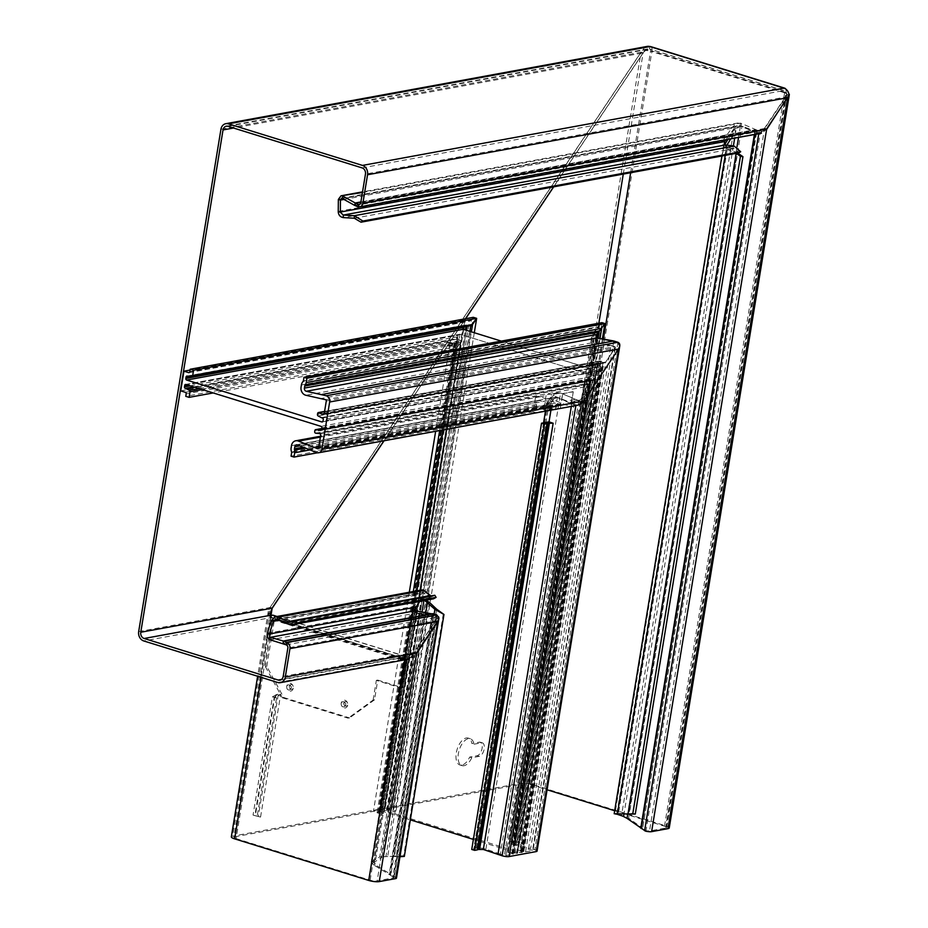 <?xml version="1.0" encoding="UTF-8"?>
<svg xmlns="http://www.w3.org/2000/svg" width="928" height="928" viewBox="0 0 928 928"><rect width="100%" height="100%" fill="white"/><g stroke="black" fill="none" stroke-linecap="round" stroke-linejoin="round"><path stroke-width="0.7" stroke-dasharray="4.64 3.48" d="M343.859 703.215A2.459 2.042 79.6 0 1 347.884 704.468A2.459 2.042 79.6 0 1 343.859 703.215M343.696 703.726A1.276 1.056 79.6 0 1 345.784 704.375A1.276 1.056 79.6 0 1 343.696 703.726M289.397 686.337A2.459 2.042 79.6 0 1 293.434 687.59A2.459 2.042 79.6 0 1 289.397 686.337M289.234 686.848A1.276 1.056 79.6 0 1 291.334 687.497A1.276 1.056 79.6 0 1 289.234 686.848M345.576 705.013A2.761 2.285 79.6 0 1 341.063 703.61A2.761 2.285 79.6 0 1 345.576 705.013M347.675 705.106A3.944 3.26 79.6 0 1 345.402 707.925A3.944 3.26 79.6 0 1 342.107 706.649A3.944 3.26 79.6 0 1 341.226 703.111A3.944 3.26 79.6 0 1 341.353 702.566A3.944 3.26 79.6 0 1 345.309 700.396A3.944 3.26 79.6 0 1 347.675 705.106M291.125 688.124A2.761 2.285 79.6 0 1 286.613 686.732A2.761 2.285 79.6 0 1 291.125 688.124M293.225 688.216A3.944 3.26 79.6 0 1 290.94 691.047A3.944 3.26 79.6 0 1 287.645 689.759A3.944 3.26 79.6 0 1 286.775 686.221A3.944 3.26 79.6 0 1 286.903 685.676A3.944 3.26 79.6 0 1 290.858 683.518A3.944 3.26 79.6 0 1 293.225 688.216M727.958 139.386L733.804 129.99L735.892 130.639L738.224 127.472L740.358 126.359A5.116 3.99 82.8 0 1 741.344 126.591L755.311 132.159L741.054 125.964A5.116 1.369 13.7 0 0 740.88 125.895A5.116 1.369 13.7 0 0 739.987 125.558L737.47 125.814L734.593 127.797L732.494 127.148L722.39 141.369L722.715 145.673L725.522 147.506L734.083 148.584L738.85 152.888M787.849 97.672L785.761 97.022L764.753 128.458L766.853 129.108L761.354 133.261L759.069 133.249L759.475 130.778A5.116 1.148 -170.7 0 1 757.213 130.222L741.634 123.575A5.116 1.369 13.7 0 0 741.46 123.494A5.116 1.369 13.7 0 0 740.567 123.157L736.414 123.528L732.494 127.148L338.36 199.439M341.492 198.325L737.47 125.814L736.414 123.528M419.792 601.356L421.277 599.128A1.276 0.661 107.2 0 0 421.625 598.224A1.276 0.661 107.2 0 0 421.648 597.818L421.474 594.164L419.386 593.514L421.834 589.93M421.277 599.128L419.178 598.479A1.276 0.661 107.2 0 0 419.526 597.574A1.276 0.661 107.2 0 0 419.56 597.168L419.386 593.514L271.22 620.693M438.596 616.818L437.03 615.461A5.116 4.234 -100.4 0 0 436.415 615.218L416.591 613.431A5.116 4.443 75.6 0 1 415.814 613.28A5.116 4.443 75.6 0 1 414.874 612.898L416.104 612.584L415.164 610.763L412.786 610.589L412.705 608.861L419.212 598.548A1.276 0.661 107.2 0 1 419.943 598.096A1.276 0.661 107.2 0 1 420.001 598.119L425.012 600.393M412.786 610.589L414.874 612.898L373.613 864.919L389.168 874.42L390.386 874.106L432.924 614.371L417.82 613.106A5.116 4.443 75.6 0 1 417.032 612.967A5.116 4.443 75.6 0 1 416.104 612.584L374.831 864.606L373.613 864.919L371.177 862.472L372.116 861.509L374.216 862.158L381.826 857.553L379.738 856.904L403.703 855.755L404.341 856.416M461.842 765.09A14.082 7.262 -72.8 0 1 459.894 764.985A14.082 7.262 -72.8 0 1 456.634 751.181A14.082 7.262 -72.8 0 1 466.274 738.004A14.082 7.262 -72.8 0 1 468.234 738.096A14.082 7.262 -72.8 0 1 471.911 743.537L479.324 742.18A7.041 3.631 -72.8 0 1 480.298 742.226A7.041 3.631 -72.8 0 1 481.922 749.128A7.041 3.631 -72.8 0 1 477.108 755.717L469.696 757.074A14.082 7.262 -72.8 0 1 461.842 765.09M473.999 744.186L481.412 742.829A7.041 3.631 -72.8 0 1 482.386 742.876A7.041 3.631 -72.8 0 1 484.022 749.778A7.041 3.631 -72.8 0 1 479.196 756.366L471.784 757.724A14.082 7.262 -72.8 0 1 463.942 765.739A14.082 7.262 -72.8 0 1 461.982 765.635A14.082 7.262 -72.8 0 1 458.734 751.831A14.082 7.262 -72.8 0 1 468.373 738.653A14.082 7.262 -72.8 0 1 470.322 738.746A14.082 7.262 -72.8 0 1 473.999 744.186L471.911 743.537M738.224 127.472L737.934 126.846L741.948 126.162A5.116 3.99 82.8 0 1 742.934 126.394L758.234 132.449A5.116 4.234 -100.4 0 0 758.42 132.507A5.116 4.234 -100.4 0 0 760.148 132.623A5.116 4.234 -100.4 0 0 760.299 132.588L761.146 132.031M357.999 206.805L759.069 133.249A5.116 1.148 -170.7 0 1 756.807 132.681L755.322 132.194L756.819 132.704A5.116 4.234 -100.4 0 0 757.004 132.774A5.116 4.234 -100.4 0 0 758.733 132.878A5.116 4.234 -100.4 0 0 758.884 132.843L760.937 132.356L764.602 128.134L785.61 96.698L787.698 97.347M740.057 126.417L741.948 126.162L628.627 818.148L624.115 816.663M737.888 153.062L726.021 147.877L723.654 147.714L614.962 813.763L614.185 813.74M724.304 145.186L726.473 145.824L616.714 814.192M627.978 813.949L617.352 814.239M789.032 94.888L786.921 95.097A5.116 4.234 -100.4 0 0 783.51 90.596L649.53 49.01A2.564 1.322 -72.8 0 1 649.89 49.033L783.94 90.596A2.564 1.322 107.2 0 1 784.589 92.777L784.578 92.904A5.116 1.148 -170.7 0 1 786.793 94.25A5.116 1.148 -170.7 0 1 786.631 94.47L789.078 95.004M644.867 50.46L643.139 52.78L641.051 52.13L643.452 49.764L644.867 50.46A5.116 1.148 -170.7 0 1 650.528 51.342L650.551 51.214A2.564 1.322 -72.8 0 0 649.89 49.033M415.373 610.775L374.216 862.158L374.831 864.606L390.932 874.408L389.516 874.663L432.088 614.707L389.168 874.42L392.857 876.867L394.272 876.612L437.03 615.461L435.615 615.728L392.857 876.867L393.936 877.714L377.162 880.95A5.116 1.148 -170.7 0 1 370.133 880.173L236.095 838.61A5.116 1.148 -170.7 0 1 233.868 837.265A5.116 1.148 -170.7 0 1 234.738 836.789L523.427 783.847A5.116 1.148 -170.7 0 1 530.445 784.624L547.091 789.786M614.672 810.736L664.494 826.187A5.116 1.148 -170.7 0 1 666.71 827.532A5.116 1.148 -170.7 0 1 665.852 828.008L649.507 831.001L644.612 830.688M665.852 828.008L785.61 96.698L786.631 94.47M785.645 88.984A5.116 2.645 107.2 0 1 786.004 92.522L785.993 92.649A7.679 1.717 -170.7 0 1 788.858 93.925M231.339 836.847A7.679 1.717 -170.7 0 1 232.638 836.14L521.339 783.197A7.679 1.717 -170.7 0 1 531.86 784.369L665.91 825.92A7.679 1.717 -170.7 0 1 669.239 827.95M643.452 49.764A7.679 1.717 -170.7 0 1 651.943 51.086L651.966 50.959A5.116 2.645 -72.8 0 0 650.644 46.586M635.286 814.053L629.01 813.589L737.215 152.795L736.182 153.166L726.264 149.13L727.297 148.758L618.384 813.868M726.473 145.824L724.722 144.582M725.244 155.382L726.264 149.13L723.399 146.763L721.891 155.997M737.934 126.846L733.804 129.99L621.505 815.77L617.062 814.413M617.085 814.227L726.879 145.128M730.777 138.864L735.892 130.639L734.663 138.144M640.772 828.182L642.362 827.985L628.627 818.148L627.038 818.345M360.864 202.153L755.728 129.734L755.322 132.194L756.726 131.892L642.686 828.24L756.366 131.753L754.777 131.962L754.36 134.537M760.299 132.588L761.401 131.857L760.299 132.588L646.027 830.432L642.686 828.24L641.271 828.495M645.47 831.117L646.433 830.734M760.937 132.356L766.702 128.783L764.602 128.134L649.507 831.001M272.403 696.893L274.224 697.322L254.852 815.631L253.054 815.086L272.403 696.893L278.47 693.39L258.309 816.501L254.852 815.631M274.224 697.322L278.47 693.39M258.309 816.501L253.054 815.086M257.184 816.222L260.559 817.069L257.184 816.222L276.556 697.902L280.697 694.074L274.711 697.438L255.339 815.758M260.559 817.069L280.697 694.074M276.556 697.902L274.711 697.438M471.784 757.724L469.696 757.074M623.28 174.081L643.139 52.78L553.564 186.876M465.45 318.756L383.925 440.8M272.194 608.037L270.094 607.388L268.273 611.332L268.621 615.276L270.872 615.357L272.31 617.468A5.116 4.234 -100.4 0 0 272.774 617.642L405.664 658.845A5.116 4.234 -100.4 0 0 406.36 658.996L408.401 658.66L414.654 651.955L435.661 620.519L436.473 617.677L435.615 615.728A5.116 4.234 -100.4 0 0 435 615.473L432.726 614.765M521.339 783.197L641.051 52.13L270.094 607.388L232.638 836.14M268.621 615.276L270.895 617.723L272.31 617.468L236.095 838.61M261.128 677.336L270.895 617.723A5.116 4.234 -100.4 0 0 271.359 617.909L404.248 659.1A5.116 4.234 -100.4 0 0 404.944 659.251L404.84 659.854M370.133 880.173L406.36 658.996L408.738 658.138M408.401 658.66L416.753 652.604L414.654 651.955L377.162 880.95M443.329 613.814L403.703 855.755M399.968 856.73L394.4 856.614L434.13 614.034M429.304 602.237L387.695 856.358L396.163 856.474L436.659 609.186M425.592 600.288L421.95 599.105L424.943 600.358M425.882 612.55L385.932 856.509L381.826 857.553L422.054 611.935M423.91 600.602L424.05 599.755L422.089 598.769A1.276 0.661 107.2 0 0 422.043 598.746A1.276 0.661 107.2 0 0 421.3 599.198L419.212 598.548M415.964 607.179L413.876 606.529L372.116 861.509L379.738 856.904L421.95 599.105M419.874 601.344L421.3 599.198M374.216 862.158L415.234 609.278M393.205 877.18L395.015 877.053L390.932 874.408L433.504 614.452L434.142 614.51M438.967 617.967L436.473 617.677L393.936 877.714M395.015 877.053A5.116 1.148 -170.7 0 1 396.465 878.132M393.507 877.958L435.661 620.519L437.749 621.168M630.646 172.736L650.528 51.342L651.943 51.086L531.86 784.369M664.494 826.187L784.578 92.904L785.993 92.649L665.91 825.92M434.803 595.254L433.04 596.321L431.01 595.95M433.492 598.838L429.618 597.829L430.372 595.521M423.876 590.417L423.11 592.725L429.618 597.829L287.494 623.894M277.066 619.51L422.298 592.447L275.535 619.359M423.11 592.725L421.474 594.164L278.945 620.298M419.178 598.479L413.842 606.471L415.941 607.121M414.677 609.684L413.099 611.274L415.048 613.257A5.116 0.905 5 0 0 416.672 613.594L432.378 616.157L432.599 613.652M415.257 610.752L415.048 613.257L270.199 639.821M267.299 633.348L413.842 606.471L413.099 611.274M354.31 218.231L734.083 148.584L734.118 146.044M725.557 144.965L725.522 147.506L343.256 217.604M283.098 643.533L432.378 616.157L435.754 617.132A5.116 1.148 -170.7 0 1 436.357 617.329L436.752 614.858M433.202 613.779L432.796 616.238L283.388 643.649M724.246 144.026L722.715 145.673M724.582 141.706L722.471 141.184M338.244 211.398L722.622 140.905L724.722 141.555M433.886 613.953L433.48 616.424M343.975 199.439L734.593 127.797L726.021 139.734M438.77 617.538L436.96 618.732L414.804 652.28L416.904 652.929L408.158 659.24M437.9 621.493L435.812 620.844L287.854 647.988M286.265 644.856L436.357 617.329L436.96 618.732M362.442 192.502L740.567 123.157L739.987 125.558L342.281 198.499M277.797 682.509L404.921 659.193L408.633 659.147L408.053 656.653L279.931 680.154M283.202 676.419L414.804 652.28L408.053 656.653L405.316 656.734A5.116 1.148 -170.7 0 1 404.596 656.525L404.19 658.996A5.116 1.148 -170.7 0 0 404.921 659.193L405.316 656.734L281.509 679.447M265.373 666.652L282.286 697.763L283.701 697.508L266.788 666.385L265.373 666.652L273.029 619.858A2.564 1.322 107.2 0 0 272.368 617.677A2.564 1.322 107.2 0 0 272.02 617.665L271.312 617.793A5.116 1.148 -170.7 0 1 270.848 617.642L268.784 615.635L270.141 613.791M271.312 617.793L271.718 615.322M271.254 615.171L270.848 617.642L143.747 640.946M283.701 697.508L349.554 717.924L348.139 718.179L373.114 700.06L374.529 699.793L377.754 680.096L376.339 680.352L401.476 688.147L405.907 661.061A2.564 1.322 -72.8 0 0 405.258 658.88A2.564 1.322 -72.8 0 0 404.898 658.857L404.19 658.996M377.754 680.096L402.891 687.892L407.322 660.806A5.116 2.645 -72.8 0 0 406.012 656.432A5.116 2.645 -72.8 0 0 405.304 656.398L404.596 656.525M268.784 615.635L270.152 607.504L272.24 608.153M761.354 133.249L760.89 130.732L759.475 130.778L359.96 204.056M360.795 202.548L764.753 128.458L760.89 130.732L359.171 204.415M138.678 631.608L270.152 607.504L641.097 52.235L643.278 49.393L645.076 50.912L643.197 52.884L641.097 52.235L220.934 129.294M384.064 440.777L465.589 318.733M553.703 186.841L643.197 52.884L233.52 128.029M786.921 95.097L785.761 97.022L365.458 174.104M649.53 49.01L649.867 46.562M228.021 126.324L649.461 49.033A5.116 4.234 -100.4 0 0 647.732 48.917A5.116 4.234 -100.4 0 0 645.076 50.912M647.268 46.4A7.679 6.357 -100.4 0 0 643.278 49.393M362.071 167.887L783.51 90.596L783.916 88.125M266.788 666.385L274.444 619.602A5.116 2.645 107.2 0 0 273.134 615.229M402.891 687.892L401.476 688.147M282.286 697.763L348.139 718.179M374.529 699.793L349.554 717.924M373.114 700.06L376.339 680.352M577.889 405.223L571.741 403.854L556.232 397.172L553.308 399.284L546.65 410.756L543.715 409.84L548.402 400.56L549.956 398.24L557.577 392.764L560.582 393.031L578.84 400.803L580.406 399.968L589.767 385.955L589.628 384.273L584.93 383.728L585.533 380.932L587.296 379.865L592.18 380.457L595.219 377.789L595.08 376.107L459.986 334.219L458.038 335.252L456.947 336.887L457.086 338.569L460.764 340.576L460.74 342.188L456.657 348.29L453.305 347.258L455.126 344.532L454.349 342.652L452.4 343.685L450.579 346.411L447.644 345.506L453.746 346.353L449.767 345.112L435.65 431.311M451.994 346.156L452.4 343.685L450.231 344.091L449.825 346.55L450.579 346.411L453.862 342.641L451.008 343.163L454.987 342.85L455.126 344.532L454.987 342.85L185.322 392.3M449.767 345.112L447.644 345.506L464.916 319.65L469.533 321.076L471.482 320.032L473.303 317.318L392.637 809.9L391.222 810.167L384.865 808.543L464.916 319.65L190.066 370.052M188.976 372.638L470.02 321.088L473.303 317.318M188.454 376.443L467.329 325.299L470.809 325.542L466.169 324.962L463.617 326.888L465.682 324.939L186.876 376.084M322.584 421.776L598.363 371.2L600.312 370.168L598.363 371.2L501.317 341.11L598.85 371.223L322.19 421.962M321.448 417.693L600.312 366.548L601.263 366.85L601.402 368.532L600.312 370.168L601.402 368.532L601.263 366.85L597.4 364.727L597.435 363.126L600.3 361.062L603.815 363.034L605.775 362.001L615.136 347.988L615.02 346.631L594.43 342.362C591.008 341.121 590.602 338.152 593.224 333.477L601.97 322.654L517.058 841.139L514.414 841.522A6.658 1.485 9.3 0 0 511.189 841.592L509.982 841.824A6.658 1.485 9.3 0 0 508.857 842.427A6.658 1.485 9.3 0 0 512.233 844.329L533.008 850.454L525.55 851.881L518.242 850.118L517.836 850.628L522.371 852.391L519.552 852.461L384.459 810.573L386.721 810.167L392.811 811.524L395.989 810.944L392.637 809.9M324.591 411.406L599.639 360.969L604.302 363.057L323.408 414.572M546.047 395.606L543.715 409.84L549.956 398.24C553.413 393.832 556.962 392.092 560.582 393.031L579.234 400.815L570.604 402.392A1.021 0.847 79.6 0 1 570.256 402.381L551.093 394.771A6.658 5.51 -100.4 0 0 548.367 394.458A6.658 5.51 -100.4 0 0 546.047 395.606L535.479 397.555A6.658 5.51 79.6 0 1 537.788 396.395A6.658 5.51 79.6 0 1 540.514 396.708L559.677 404.318A1.021 0.847 -100.4 0 0 560.674 403.587L562.716 393.739L560.303 408.413A5.116 4.234 79.6 0 1 559.027 408.25L539.574 400.548A2.564 2.123 -100.4 0 0 536.894 402.288L536.558 404.388A2.564 2.123 -100.4 0 0 536.628 405.71A5.116 4.234 79.6 0 1 536.79 408.332L536.071 412.693L317.504 452.783M321.784 428.527L587.006 379.888L592.667 380.48L320.821 430.337M185.507 384.447L459.986 334.219L458.038 335.252L456.947 336.887L457.086 338.569L460.764 340.576L460.74 342.188L456.657 348.29L213.231 392.938M189.37 372.453L469.533 321.076L464.916 319.65L447.644 345.506L447.679 341.91L451.426 343.198L450.231 344.091M180.716 390.874L447.679 341.91M562.716 393.739L573.284 391.802L571.254 401.65A1.021 0.847 79.6 0 1 570.604 402.392M473.373 839.411L517.557 853.273L508.405 851.927L507.616 852.148L508.173 852.484L513.091 854.166L505.806 855.5L500.366 854.096L574.792 399.55L566.208 401.116M550.942 410.164L551.22 408.471L543.715 409.84L546.65 410.756L547.369 406.394A5.116 4.234 -100.4 0 0 547.207 403.761A2.564 2.123 79.6 0 1 547.137 402.45L547.474 400.351A2.564 2.123 79.6 0 1 550.153 398.611L569.606 406.313A5.116 4.234 -100.4 0 0 570.882 406.476L560.303 408.413M569.606 406.313L575.928 405.153L571.741 403.854L565.419 405.014M447.076 345.61L449.825 346.55M572.889 391.674L562.31 393.623M555.628 403.065L318.838 446.496M500.366 854.096L485.889 849.155A6.658 1.485 9.3 0 0 476.308 847.995L475.101 848.215A6.658 1.485 9.3 0 0 473.976 848.83L546.731 404.562L546.325 405.942L533.716 408.25L533.148 411.788L291.067 456.182M554.84 406.951L312.759 451.356M323.802 414.398L603.815 363.034L605.775 362.001L615.136 347.988L615.02 346.631L610.984 345.378L321.575 398.46M443.282 429.908L456.657 348.29L453.305 347.258L185.762 396.326M533.148 411.788L536.071 412.693M535.479 397.555L533.716 408.25L291.647 452.655M573.284 391.802L570.882 406.476M319.824 433.747L589.628 384.273L589.767 385.955L589.628 384.273L584.93 383.728L584.802 382.046L587.296 379.865L321.772 428.562M439.663 430.58L453.305 347.258L455.126 344.532L186.168 393.866M199.114 388.565L460.764 340.576L460.74 342.188L202.362 389.574M193.685 386.883L457.086 338.569L456.947 336.887L190.217 385.804M321.216 430.151L592.18 380.457L595.219 377.789L595.08 376.107L459.986 334.219L185.948 384.482M321.888 427.924L595.219 377.789L595.08 376.107L321.042 426.37M584.93 383.728L584.802 382.046L314.685 431.578M570.256 402.381L580.406 399.968L589.767 385.955L320.67 435.302M571.323 406.429L571.741 403.854L557.392 397.277L553.308 399.284L551.754 401.604L546.65 410.756L549.156 410.292A5.116 1.148 -170.7 0 0 550.014 409.863L554.178 409.573M528.519 848.923L610.984 345.378L594.43 342.362L591.542 337.479L594.767 331.157L601.97 322.654M326.296 400.954L615.136 347.988L615.02 346.631L325.624 399.713M520.852 851.753L600.312 366.548L597.4 364.727L597.435 363.126L600.3 361.062L324.545 411.626M318.153 415.953L597.4 364.727L597.435 363.126L317.48 414.468M322.41 417.994L601.263 366.85L601.402 368.532L323.257 419.549M467.167 326.238L467.329 325.299L466.169 324.962L187.317 376.107M384.865 808.543L373.543 810.62L378.705 812.383L377.07 812.754L380.422 813.798L383.6 813.218L379.088 811.13L381.907 811.049L410.327 819.853M409.306 592.226L373.543 810.62M473.976 848.83A6.658 1.485 9.3 0 0 473.976 848.946L471.737 849.456M546.325 405.942L545.467 411.174M551.22 408.471L555.327 409.874M602.388 338.906L519.993 842.044L517.058 841.139M613.744 340.982L530.642 848.47L514.193 843.819L512.894 843.088L515.516 842.589A5.116 1.148 9.3 0 0 517.488 842.508L519.993 842.044M537.057 851.115A5.116 1.148 9.3 0 0 534.83 849.77L530.642 848.47M413.308 591.496L377.07 812.754M416.939 590.823L380.422 813.798M474.301 332.734L395.989 810.944M741.054 125.964L741.634 123.575M421.648 597.818L419.56 597.168M417.82 613.106L416.591 613.431M756.819 132.704L758.234 132.449M733.387 145.951L623.976 814.065M784.589 92.777L650.551 51.214M603.409 339.091L530.445 784.624M598.862 323.222L523.427 783.847M786.004 92.522L651.966 50.959M740.358 126.359L738.537 137.437M736.96 147.088L627.757 813.96M741.344 126.591L742.934 126.394M355.122 205.598L755.322 132.194L754.928 134.432M758.884 132.843L758.744 133.736M479.196 756.366L477.108 755.717M481.412 742.829L479.324 742.18M271.034 615.078L234.738 836.789M404.248 659.1L405.664 658.845M271.359 617.909L272.774 617.642M422.089 598.769L420.001 598.119M436.415 615.218L435 615.473M416.892 611.088L416.672 613.594M436.16 614.661L435.754 617.132M354.658 205.39L754.8 131.996L755.38 129.595L360.899 201.956M756.807 132.681L757.213 130.222M404.898 658.857L272.02 617.665M405.304 656.398L276.741 616.54M274.444 619.602L407.322 660.806M273.029 619.858L405.907 661.061M505.806 855.5L580.406 399.968L571.254 401.65M485.889 849.155L560.582 393.031L551.093 394.771M549.156 410.292L549.875 405.942L547.369 406.394M550.014 409.863L551.128 403.042L547.207 403.761M550.432 409.642L551.754 401.604L547.137 402.45M551.638 409.422L553.308 399.284L547.474 400.351M555.42 409.341L557.392 397.277L550.153 398.611M521.304 852.658L600.312 370.168L323.014 421.022M560.674 403.587L318.594 447.992M516.49 853.54L594.129 379.424L321.645 429.397M559.677 404.318L318.258 448.595M540.514 396.708L320.38 437.088M476.308 847.995L549.956 398.24L291.473 445.649M475.101 848.215L548.402 400.56L291.125 447.748M546.65 405.176L473.976 848.958L546.662 405.072L291.554 451.866M536.79 408.332L309.558 450.01M536.628 405.71L305.161 448.154M536.558 404.388L302.957 447.238M536.894 402.288L299.582 445.823M539.574 400.548L297.494 444.941M559.027 408.25L316.947 452.655M525.55 851.881L605.775 362.001L324.22 413.633M512.233 844.329L594.43 342.362L305.938 395.27M509.982 841.824L593.224 333.477L301.066 387.057M511.189 841.592L594.767 331.157L301.403 384.958M514.414 841.522L598.618 327.294L303.085 381.501M515.04 841.51L599.36 326.552L303.398 380.84M380.77 811.814L458.2 338.94L194.857 387.243M194.648 387.173L458.038 338.871L380.596 811.756M380.155 810.852L458.038 335.252L187.317 384.9M464.081 326.807L464.22 325.995L188.929 376.49M466.958 326.285L467.132 325.252L188.268 376.397M470.809 325.542L191.586 376.745M391.222 810.167L471.482 320.032L189.799 371.699M321.61 429.536L591.02 380.12L513.59 852.994M314.847 430.58L585.533 380.932L508.405 851.927M511.862 853.435L588.735 384.018L318.942 433.492M315.706 433.179L585.127 383.763L508.37 852.542M319.128 433.538L588.932 384.053L512.059 853.493M513.776 853.052L591.217 380.167L321.587 429.618M317.643 413.47L598.177 362.013L518.242 850.118M520.689 851.695L600.149 366.479L321.274 417.623M523.09 851.475L603.119 362.825L324.116 413.992M324.162 413.876L602.945 362.744L522.928 851.417M453.746 346.353L454.349 342.652M522.151 852.507L601.402 368.532M513.091 854.166L589.767 385.955M595.219 377.789L517.337 853.389M595.08 376.107L517 852.936M381.907 811.049L459.986 334.219M578.84 400.803L504.403 855.349M543.564 422.843L473.756 849.085M615.136 347.988L532.834 850.547M598.363 371.2L519.552 852.461M463.269 329.312L384.459 810.573M615.02 346.631L532.568 850.187M600.033 338.476L517.488 842.508M598.131 338.128L515.516 842.589M597.18 337.954L514.541 842.636M596.112 337.328L513.335 842.856M597.04 337.931L514.193 843.819M617.932 342.281L534.83 849.77M454.987 342.85L378.148 812.046M378.485 812.499L455.126 344.532M460.74 342.188L446.461 429.328M420.117 590.243L383.6 813.218M383.438 812.824L460.764 340.576M457.086 338.569L379.645 811.466M379.308 811.002L456.947 336.887M389.47 809.97L469.533 321.076M384.111 810.121L462.898 329.034M463.652 329.44L384.969 809.97M386.721 810.167L465.357 329.962M465.926 326.47L466.169 324.962M466.308 330.264L387.672 810.457M387.869 810.515L466.506 330.322M469.858 331.366L391.256 811.385M392.811 811.524L471.366 331.83M587.296 379.865L509.971 852.066M584.802 382.046L507.836 852.032M589.628 384.273L512.755 853.714M514.738 853.342L592.18 380.457M597.435 363.126L517.673 850.222M517.836 850.628L597.4 364.727M601.263 366.85L521.814 852.055M523.798 851.684L603.815 363.034M600.3 361.062L520.167 850.373M343.731 703.552L343.94 702.879M289.281 686.662L289.478 686.001M461.982 765.635L459.894 764.985M470.322 738.746L468.234 738.096M666.71 827.532L786.793 94.25M616.331 814.192L617.7 813.949M758.733 132.878L760.148 132.623M482.386 742.876L480.298 742.226M270.802 611.749L233.868 837.265M268.273 611.332L257.636 676.257M422.043 598.746L419.943 598.096M412.705 608.861L371.177 862.472M292.668 622.062L433.04 596.321M738.062 122.995L362.546 191.864M647.732 48.917L226.293 126.208M406.012 656.432L277.112 616.47M405.258 658.88L272.368 617.677M286.694 686.349L286.903 685.676M341.156 703.227L341.353 702.566M556.232 397.172L549.109 398.483M560.025 404.341L317.944 448.734M557.577 392.764L548.367 394.458M537.788 396.395L320.52 436.241M538.53 400.42L296.45 444.825M595.544 377.023L517.557 853.273M615.392 347.374L533.008 850.454M591.542 337.479L508.857 842.427M595.927 336.052L512.894 843.088M378.705 812.383L455.439 343.766M513.312 854.05L590.092 385.19M584.478 382.812L507.616 852.148M597.11 363.892L517.453 850.35M522.371 852.391L601.727 367.766M383.902 810.237L462.805 328.396M379.088 811.13L456.622 337.653M461.054 341.411L446.67 429.293M420.314 590.208L383.821 813.102"/><path stroke-width="1.39" d="M341.492 198.325L342.142 198.418L340.448 200.088L338.36 199.439L341.028 195.808L362.442 192.502M343.975 199.439L340.448 200.088L340.356 212.257L343.29 215.076L343.256 217.604C340.216 217.013 338.534 215.087 338.233 211.828L340.332 212.048L724.722 141.555L724.246 144.026L725.557 144.965L734.118 146.044L740.695 151.751L738.85 152.888L361.015 222.186L354.31 218.231L354.345 215.702L734.118 146.044M627.757 813.96L627.038 818.345L622.874 816.188M615.229 813.914L616.714 814.192M547.091 789.786L614.672 810.736M789.009 94.981L787.698 97.347L667.951 828.658L651.607 831.65A5.116 1.148 -170.7 0 1 645.47 831.117L627.038 818.345M788.858 93.925A7.679 1.717 -170.7 0 1 789.322 94.668A7.679 1.717 -170.7 0 1 789.078 95.004M789.322 94.668L669.239 827.95A7.679 1.717 -170.7 0 1 667.951 828.658M736.148 153.387L627.978 813.949L614.742 813.74M724.722 144.582L727.958 139.386M726.879 145.128L730.777 138.864M617.085 814.227L623.593 816.42L623.976 814.065M651.607 831.65L766.702 128.783L787.698 97.347M553.564 186.876L465.45 318.756M383.925 440.8L272.194 608.037L270.802 611.749L270.79 614.916M627.978 813.949L635.286 814.053L742.945 156.646L740.44 156.333L736.182 153.166M742.945 156.646L737.215 152.795M631.028 813.833L632.78 813.74L740.44 156.333M635.286 814.053L632.78 813.74M379.25 881.6L416.753 652.604L437.749 621.168L438.967 617.967L396.465 878.132A5.116 1.148 -170.7 0 1 395.595 878.607L379.25 881.6A7.679 1.717 -170.7 0 1 368.718 880.428L234.68 838.866A7.679 1.717 -170.7 0 1 231.339 836.847L257.636 676.257M443.967 614.475L436.659 609.186L434.896 609.336L443.967 614.475L404.341 856.416L399.968 856.73M436.659 609.186L429.304 602.237L427.553 602.376L425.882 612.55M434.13 614.034L434.896 609.336L424.05 599.755M425.592 600.288L429.304 602.237M415.164 610.705L415.964 607.179L414.677 609.684L415.257 610.752A5.116 0.905 5 0 0 416.892 611.088L436.16 614.661A5.116 1.148 -170.7 0 1 436.752 614.858L438.77 617.538L437.9 621.493L416.904 652.929L285.29 677.069L289.954 648.637A5.116 4.234 -100.4 0 0 287.378 642.768L286.671 642.385L286.265 644.856L270.199 639.821L269.398 633.998L267.299 633.348L271.22 620.693L273.308 621.342L275.535 619.359L277.066 619.51L277.82 617.201L423.876 590.417L431.01 595.95M415.373 610.775L415.964 607.179L419.874 601.344M438.782 617.944L438.596 616.818M297.053 622.874L436.102 597.377L434.803 595.254L295.754 620.762L297.053 622.874L293.132 624.59L433.492 598.838L436.102 597.377M293.132 624.59L287.494 623.894L288.26 621.586L292.668 622.062L295.754 620.762M430.372 595.521L288.26 621.586L277.82 617.201L275.082 616.842L421.834 589.93L423.876 590.417M287.494 623.894L277.066 619.51M271.22 620.693L275.082 616.842M419.792 601.356L415.941 607.121L269.398 633.998L273.308 621.342L278.945 620.298M270.199 639.821C267.763 638.847 266.8 636.689 267.299 633.348M740.695 151.751L362.86 221.038L361.015 222.186M362.86 221.038L354.345 215.702L343.29 215.076L725.557 144.965M415.257 610.752L270.419 637.316L283.318 641.028L283.098 643.533M343.256 217.604L354.31 218.231M283.388 643.649L283.318 641.028L432.599 613.652M433.202 613.779L283.794 641.178L286.671 642.385L436.752 614.858M726.021 139.734L724.722 141.555M338.36 199.439L338.244 211.398M287.378 642.768L286.265 644.856M342.142 198.418L342.861 196.098L355.238 202.988L354.658 205.39L357.999 206.805L358.718 204.438A2.564 2.123 -100.4 0 0 360.795 202.548L365.458 174.104A5.116 4.234 -100.4 0 0 362.071 167.887L228.021 126.324A5.116 4.234 -100.4 0 0 226.293 126.208A5.116 4.234 -100.4 0 0 223.033 129.943L140.778 632.258A5.116 4.234 -100.4 0 0 144.153 638.487L278.203 680.05A5.116 4.234 -100.4 0 0 279.931 680.154A5.116 4.234 -100.4 0 0 283.202 676.419L287.854 647.988A2.564 2.123 -100.4 0 0 286.566 645.053M354.658 205.39L342.281 198.499M357.999 206.805L358.742 206.979A5.116 4.234 -100.4 0 0 359.623 206.932A5.116 4.234 -100.4 0 0 362.894 203.197L367.546 174.754A7.679 6.357 -100.4 0 0 362.477 165.416L228.427 123.865A7.679 6.357 -100.4 0 0 225.829 123.691A7.679 6.357 -100.4 0 0 220.934 129.294L138.678 631.608A7.679 6.357 -100.4 0 0 143.747 640.946L277.797 682.509A7.679 6.357 -100.4 0 0 280.395 682.672A7.679 6.357 -100.4 0 0 285.29 677.069M360.899 201.956L355.238 202.988L360.864 202.153M355.122 205.598L355.528 203.139L358.405 204.346L359.96 204.056M277.112 616.47L273.134 615.229A5.116 2.645 107.2 0 0 272.426 615.194L271.718 615.322A5.116 1.148 -170.7 0 1 271.254 615.171L270.141 613.791L272.24 608.153L384.064 440.777M358.742 206.979L358.718 204.438M465.589 318.733L553.703 186.841M362.477 165.416L783.916 88.125A7.679 6.357 -100.4 0 1 789.032 94.888L766.853 129.108L362.894 203.197M783.916 88.125L649.867 46.562A7.679 6.357 -100.4 0 0 647.268 46.4L225.829 123.691M785.645 88.984A5.116 2.645 107.2 0 0 784.694 88.148A5.116 2.645 107.2 0 0 783.986 88.114M649.936 46.551A5.116 2.645 -72.8 0 1 650.644 46.586L784.694 88.148M213.231 392.938L189.115 397.358L190.02 391.836A1.276 1.056 -100.4 0 0 189.358 390.352L186.435 388.786A1.276 1.056 -100.4 0 0 186.25 388.716L185.298 388.414A1.276 1.056 79.6 0 1 184.452 386.86L184.695 385.387A1.276 1.056 79.6 0 1 185.948 384.482L321.042 426.37A1.276 1.056 79.6 0 1 321.888 427.924L321.645 429.397A1.276 1.056 79.6 0 1 320.392 430.302L319.441 430.012A1.276 1.056 -100.4 0 0 319.255 429.966L315.903 429.641A1.276 1.056 -100.4 0 0 314.847 430.58L314.685 431.578A1.276 1.056 -100.4 0 0 315.706 433.179L318.942 433.492A1.276 1.056 79.6 0 1 319.128 433.538L319.824 433.747A1.276 1.056 79.6 0 1 320.67 435.302L318.594 447.992A1.021 0.847 79.6 0 1 317.596 448.711L298.433 441.113A6.658 5.51 -100.4 0 0 295.719 440.788A6.658 5.51 -100.4 0 0 291.473 445.649L291.125 447.748A6.658 5.51 -100.4 0 0 291.554 451.866A1.276 1.056 79.6 0 1 291.647 452.655L291.067 456.182L294.002 457.086L294.71 452.736A5.116 4.234 -100.4 0 0 294.559 450.103A2.564 2.123 79.6 0 1 294.478 448.792L294.826 446.693A2.564 2.123 79.6 0 1 297.494 444.941L316.947 452.655A5.116 4.234 -100.4 0 0 318.687 452.76A5.116 4.234 -100.4 0 0 321.946 449.024L329.649 401.998A5.116 4.234 -100.4 0 0 326.262 395.769L306.286 391.256A2.564 2.123 79.6 0 1 304.419 388.101L304.755 386.002A2.564 2.123 79.6 0 1 305.242 384.853A5.116 4.234 -100.4 0 0 306.205 382.58L306.913 378.218L604.905 323.559L596.576 334.521L597.04 337.931L617.932 342.281C620.229 343.406 620.414 345.657 618.489 349.021L329.649 401.998M473.303 317.318L476.656 318.35L193.546 370.272L190.194 369.24L473.303 317.318L476.656 318.35L472.572 324.464L470.809 325.542L469.858 331.366M601.97 322.654L604.905 323.559L601.97 322.654L303.978 377.302L303.398 380.84A1.276 1.056 79.6 0 1 303.085 381.501A6.658 5.51 -100.4 0 0 301.403 384.958L301.066 387.057A6.658 5.51 -100.4 0 0 305.938 395.27L325.624 399.713A1.021 0.847 79.6 0 1 326.296 400.954L324.22 413.633A1.276 1.056 79.6 0 1 322.967 414.549L322.271 414.329A1.276 1.056 79.6 0 1 322.097 414.248L319.07 412.635A1.276 1.056 -100.4 0 0 317.643 413.47L317.48 414.468A1.276 1.056 -100.4 0 0 318.153 415.953L321.274 417.623A1.276 1.056 -100.4 0 0 321.448 417.693L322.41 417.994A1.276 1.056 79.6 0 1 323.257 419.549L323.014 421.022A1.276 1.056 79.6 0 1 321.761 421.927L186.667 380.051A1.276 1.056 79.6 0 1 185.82 378.485L186.064 377.012A1.276 1.056 79.6 0 1 187.317 376.107L188.268 376.397A1.276 1.056 -100.4 0 0 188.454 376.443L191.586 376.745A1.276 1.056 -100.4 0 0 191.829 376.745L471.111 325.519L476.656 318.35L474.301 332.734M185.82 378.485L463.13 327.63L463.617 326.888L463.269 329.312L501.317 341.11L463.269 329.312L463.13 327.63L463.269 329.312L186.667 380.051M575.928 405.153C578.689 405.594 581.299 404.214 583.758 401.012L618.489 349.021L536.187 851.579A5.116 1.148 9.3 0 0 537.057 851.115L619.776 345.947L618.489 349.021L583.758 401.012L577.889 405.223L318.687 452.76M190.066 370.052L183.941 371.177L180.716 390.874L185.322 392.3A1.276 1.056 79.6 0 1 186.168 393.866L185.762 396.326L189.115 397.358M318.838 446.496L313.56 447.458M317.504 452.783L294.002 457.086M602.388 338.906L604.905 323.559L595.927 336.052L597.04 337.931L613.744 340.982L322.074 394.47M190.194 369.24L189.799 371.699A1.276 1.056 79.6 0 1 188.546 372.604L183.941 371.177M191.829 376.745A1.276 1.056 -100.4 0 0 192.641 375.805L193.546 370.272M303.978 377.302L306.913 378.218M613.744 340.982L617.932 342.281L619.776 345.947M555.42 409.341L554.178 409.573M435.65 431.311L409.306 592.226M545.467 411.174L543.564 422.843L541.534 423.214L471.737 849.456L474.66 850.361L477.166 849.897A5.116 1.148 9.3 0 0 478.024 849.468L483.337 849.48L502.141 855.767A5.116 1.148 9.3 0 0 509.159 856.544L536.187 851.579M410.327 819.853L473.373 839.411M474.66 850.361L544.458 424.131L546.963 423.667A5.116 1.148 9.3 0 0 547.822 423.238L553.146 423.249L549.028 421.846L550.942 410.164M571.323 406.429L497.953 854.468M439.663 430.58L413.308 591.496M443.282 429.908L416.939 590.823M549.028 421.846L543.564 422.843M541.534 423.214L544.458 424.131M734.663 138.144L733.387 145.951M630.646 172.736L603.409 339.091M623.28 174.081L598.862 323.222M725.244 155.382L617.352 814.239M738.537 137.437L736.96 147.088M754.36 134.537L640.772 828.182M754.928 134.432L641.271 828.495M758.744 133.736L644.612 830.688M272.194 608.037L271.034 615.078M261.128 677.336L234.68 838.866M404.84 659.854L368.718 880.428M423.91 600.602L422.054 611.935M437.749 621.168L395.595 878.607M289.954 648.637L437.9 621.493M278.203 680.05L281.509 679.447M276.741 616.54L272.426 615.194M144.153 638.487L271.254 615.171M140.778 632.258L272.24 608.153M367.546 174.754L787.849 97.672M223.033 129.943L233.52 128.029M228.427 123.865L649.867 46.562M509.159 856.544L583.758 401.012L321.946 449.024M318.258 448.595L317.596 448.711M320.38 437.088L298.433 441.113M309.558 450.01L294.71 452.736M305.161 448.154L294.559 450.103M302.957 447.238L294.478 448.792M299.582 445.823L294.826 446.693M322.584 421.776L321.761 421.927M600.033 338.476L601.68 328.384L306.205 382.58M598.131 338.128L599.314 330.925L305.242 384.853M597.18 337.954L598.119 332.201L304.755 386.002M596.112 337.328L596.576 334.521L304.419 388.101M597.04 337.931L306.286 391.256M617.932 342.281L326.262 395.769M202.362 389.574L190.02 391.836M194.857 387.243L186.435 388.786M189.358 390.352L199.114 388.565M193.685 386.883L185.298 388.414M186.25 388.716L194.648 387.173M187.317 384.9L184.695 385.387M184.452 386.86L190.217 385.804M188.546 372.604L189.37 372.453M188.929 376.49L186.064 377.012M192.641 375.805L472.572 324.464L471.366 331.83M321.772 428.562L315.903 429.641M319.255 429.966L321.61 429.536M321.587 429.618L319.441 430.012M320.392 430.302L321.216 430.151M324.116 413.992L322.271 414.329M322.967 414.549L323.802 414.398M324.545 411.626L319.07 412.635M322.097 414.248L324.162 413.876M546.963 423.667L477.166 849.897M547.822 423.238L478.024 849.468M548.251 423.017L478.454 849.259M549.457 422.797L479.66 849.039M553.146 423.249L483.337 849.48M575.859 405.594L502.141 855.767M446.461 429.328L420.117 590.243M462.898 329.034L463.13 327.63M464.081 326.807L463.652 329.44M465.357 329.962L465.926 326.47M466.958 326.285L466.308 330.264M466.506 330.322L467.167 326.238M614.185 813.74L721.891 155.997M362.546 191.864L341.028 195.808M280.395 682.672L408.158 659.24M761.354 133.249L359.623 206.932M320.52 436.241L295.719 440.788M321.784 428.527L315.659 429.652M324.591 411.406L318.466 412.531M446.67 429.293L420.314 590.208"/></g></svg>
